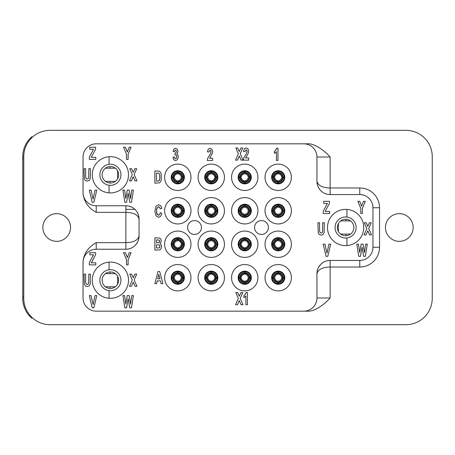 <?xml version="1.0" encoding="UTF-8"?>
<svg xmlns="http://www.w3.org/2000/svg" width="455" height="455" viewBox="0 0 455 455"><rect width="100%" height="100%" fill="white"/><g stroke="black" fill="none" stroke-linecap="round" stroke-linejoin="round"><path stroke-width="0.68" d="M50.107 324.682L405.894 324.682A26.356 26.356 0 0 0 432.25 298.326L432.25 156.674A26.356 26.356 0 0 0 405.894 130.318L50.107 130.318A26.356 26.356 0 0 0 23.751 156.674L23.751 298.326A26.356 26.356 0 0 0 50.107 324.682M110.064 166.564L110.064 168.202M345.936 235.73L345.936 234.086M110.064 286.798L110.064 288.436M115.337 286.798L105.452 286.798M413.146 227.5A13.838 13.838 0 0 1 399.308 241.338A13.838 13.838 0 0 1 385.47 227.5A13.838 13.838 0 0 1 399.308 213.662A13.838 13.838 0 0 1 413.146 227.5M70.531 227.5A13.838 13.838 0 0 1 56.699 241.338A13.838 13.838 0 0 1 42.861 227.5A13.838 13.838 0 0 1 56.699 213.662A13.838 13.838 0 0 1 70.531 227.5M138.991 237.368L139.054 236.065C137.854 240.274 133.463 242.469 125.876 242.651L96.227 242.651C88.441 247.014 84.044 253.225 83.049 261.289L83.049 297.997A13.178 13.178 0 0 0 96.227 311.174L307.301 311.174C314.752 311.908 325.348 303.559 330.125 297.997L330.125 267.034L359.774 267.034A19.764 19.764 0 0 0 379.538 247.264L379.538 207.736A19.764 19.764 0 0 0 359.774 187.966L330.125 187.966C322.527 187.773 318.13 185.577 316.947 181.38L316.947 157.003A13.178 13.178 0 0 0 303.769 143.826L96.227 143.826A13.178 13.178 0 0 0 83.049 157.003L83.049 193.711C84.118 201.861 88.515 208.077 96.227 212.349L125.876 212.349C133.48 212.542 137.871 214.737 139.054 218.935L139.054 236.065A13.178 13.178 0 0 1 125.876 249.243L96.227 249.243A13.178 13.178 0 0 0 83.049 262.421L83.049 297.997M96.227 311.174L303.769 311.174A13.178 13.178 0 0 0 316.947 297.997L316.947 273.62A13.178 13.178 0 0 1 330.125 260.442L359.774 260.442A13.178 13.178 0 0 0 372.952 247.264L372.952 207.736A13.178 13.178 0 0 0 359.774 194.558L330.125 194.558L330.125 157.003C325.348 151.441 314.746 143.092 307.301 143.826L96.227 143.826M23.751 156.674L22.75 156.674L23.751 156.674M23.751 158.647L22.75 158.647L22.75 156.674A26.356 26.356 0 0 1 31.674 136.904L32.675 136.904M23.751 298.326L22.75 298.326L22.75 296.353L23.751 296.353M22.75 298.326A26.356 26.356 0 0 0 31.674 318.096L32.675 318.096M22.75 158.647L22.75 296.353M134.953 209.38L125.876 209.38M345.936 220.914L345.936 219.27M110.064 271.982L110.064 273.62M110.064 181.38L110.064 183.018M115.337 181.38L105.452 181.38M117.606 170.818L117.606 178.764M105.452 168.202L115.337 168.202M110.394 166.553A8.236 8.236 0 0 0 102.159 174.788A8.236 8.236 0 0 0 110.394 183.024A8.236 8.236 0 0 0 118.63 174.788A8.236 8.236 0 0 0 110.394 166.553M109.075 164.329A10.545 10.545 0 0 0 109.075 185.248A10.545 10.545 0 0 0 120.933 174.788A10.545 10.545 0 0 0 109.075 164.329L109.075 156.719A18.12 18.12 0 0 0 92.274 174.788A18.12 18.12 0 0 0 109.075 192.863L109.075 185.248M109.075 192.863A18.12 18.12 0 0 0 128.515 174.788A18.12 18.12 0 0 0 109.075 156.719M328.999 194.507L330.125 194.558A13.178 13.178 0 0 1 316.947 181.38L317.016 182.682M83.049 157.003L83.049 192.579A13.178 13.178 0 0 0 96.227 205.757L125.876 205.757A13.178 13.178 0 0 1 139.054 218.935L138.991 217.632M265.032 277.704A13.178 13.178 0 0 1 278.21 264.526A13.178 13.178 0 0 1 291.382 277.704A13.178 13.178 0 0 1 278.21 290.881A13.178 13.178 0 0 1 265.032 277.704M190.975 210.767A13.178 13.178 0 0 1 177.797 223.94A13.178 13.178 0 0 1 164.619 210.767A13.178 13.178 0 0 1 177.797 197.589A13.178 13.178 0 0 1 190.975 210.767M190.975 177.296A13.178 13.178 0 0 1 177.797 190.474A13.178 13.178 0 0 1 164.619 177.296A13.178 13.178 0 0 1 177.797 164.118A13.178 13.178 0 0 1 190.975 177.296M224.446 177.296A13.178 13.178 0 0 1 211.268 190.474A13.178 13.178 0 0 1 198.09 177.296A13.178 13.178 0 0 1 211.268 164.118A13.178 13.178 0 0 1 224.446 177.296M257.917 177.296A13.178 13.178 0 0 1 244.739 190.474A13.178 13.178 0 0 1 231.561 177.296A13.178 13.178 0 0 1 244.739 164.118A13.178 13.178 0 0 1 257.917 177.296M291.382 177.296A13.178 13.178 0 0 1 278.21 190.474A13.178 13.178 0 0 1 265.032 177.296A13.178 13.178 0 0 1 278.21 164.118A13.178 13.178 0 0 1 291.382 177.296M257.917 210.767A13.178 13.178 0 0 1 244.739 223.94A13.178 13.178 0 0 1 231.561 210.767A13.178 13.178 0 0 1 244.739 197.589A13.178 13.178 0 0 1 257.917 210.767M224.446 210.767A13.178 13.178 0 0 1 211.268 223.94A13.178 13.178 0 0 1 198.09 210.767A13.178 13.178 0 0 1 211.268 197.589A13.178 13.178 0 0 1 224.446 210.767M190.975 244.233A13.178 13.178 0 0 1 177.797 257.411A13.178 13.178 0 0 1 164.619 244.233A13.178 13.178 0 0 1 177.797 231.06A13.178 13.178 0 0 1 190.975 244.233M224.446 244.233A13.178 13.178 0 0 1 211.268 257.411A13.178 13.178 0 0 1 198.09 244.233A13.178 13.178 0 0 1 211.268 231.06A13.178 13.178 0 0 1 224.446 244.233M257.917 244.233A13.178 13.178 0 0 1 244.739 257.411A13.178 13.178 0 0 1 231.561 244.233A13.178 13.178 0 0 1 244.739 231.06A13.178 13.178 0 0 1 257.917 244.233M291.382 210.767A13.178 13.178 0 0 1 278.21 223.94A13.178 13.178 0 0 1 265.032 210.767A13.178 13.178 0 0 1 278.21 197.589A13.178 13.178 0 0 1 291.382 210.767M291.382 244.233A13.178 13.178 0 0 1 278.21 257.411A13.178 13.178 0 0 1 265.032 244.233A13.178 13.178 0 0 1 278.21 231.06A13.178 13.178 0 0 1 291.382 244.233M190.975 277.704A13.178 13.178 0 0 1 177.797 290.881A13.178 13.178 0 0 1 164.619 277.704A13.178 13.178 0 0 1 177.797 264.526A13.178 13.178 0 0 1 190.975 277.704M224.446 277.704A13.178 13.178 0 0 1 211.268 290.881A13.178 13.178 0 0 1 198.09 277.704A13.178 13.178 0 0 1 211.268 264.526A13.178 13.178 0 0 1 224.446 277.704M257.917 277.704A13.178 13.178 0 0 1 244.739 290.881A13.178 13.178 0 0 1 231.561 277.704A13.178 13.178 0 0 1 244.739 264.526A13.178 13.178 0 0 1 257.917 277.704M268.387 227.5A6.916 6.916 0 0 0 261.471 220.584A6.916 6.916 0 0 0 254.555 227.5A6.916 6.916 0 0 0 261.471 234.416A6.916 6.916 0 0 0 268.387 227.5M201.451 227.5A6.916 6.916 0 0 0 194.53 220.584A6.916 6.916 0 0 0 187.614 227.5A6.916 6.916 0 0 0 194.53 234.416A6.916 6.916 0 0 0 201.451 227.5M88.776 176.961L88.708 177.649M88.702 177.695L88.19 178.684L87.144 178.986M85.648 175.562L85.648 168.697L84.038 168.697L84.351 178.957L85.369 180.533L87.326 181.096L89.26 180.419L90.204 178.65L90.42 168.697L88.81 168.697L88.674 177.82L88.19 178.684L87.28 178.991L86.217 178.548L85.694 177.194M85.847 177.916L85.767 177.632M85.688 177.12L85.659 176.312M88.776 282.379L88.708 283.067M88.702 283.118L88.19 284.102L87.144 284.403M85.648 280.98L85.648 274.115L84.038 274.115L84.351 284.375L85.369 285.95L87.326 286.513L89.26 285.837L90.204 284.068L90.42 274.115L88.81 274.115L88.674 283.238L88.19 284.102L87.28 284.409L86.217 283.965L85.694 282.612M85.688 282.538L85.659 281.73M158.272 206.854L159.608 207.361L160.223 208.873L161.821 208.293L160.871 205.87L158.619 204.727L155.991 206.257L154.865 211.137L155.985 215.829L158.522 217.331L160.615 216.387L161.832 213.401L160.268 212.639L160.114 213.406M158.88 215.164L156.929 213.952M156.816 213.611L156.725 213.27M156.656 212.883L156.548 211.814M156.531 211.325L156.531 210.75M156.537 210.494L156.565 209.92M156.571 209.84L156.6 209.556M156.611 209.459L156.656 209.163M156.73 208.788L156.821 208.435M156.941 208.106L157.157 207.685M160.268 212.639L159.597 214.612L158.494 215.226L157.072 214.254L156.531 210.978L157.089 207.793L158.886 206.877M174.754 150.736L175.522 150.15L176.233 150.645M176.512 157.976L175.602 158.732L174.851 158.277L174.47 156.958L172.985 157.237L173.833 159.756L175.613 160.666L177.507 159.58L178.309 156.81L177.882 154.899L176.79 153.909L177.655 152.795L177.95 151.356L177.302 149.206L175.567 148.228L173.958 148.99L173.099 151.413L174.515 151.782L174.851 150.571L175.522 150.15L176.153 150.508L176.404 151.498L176.057 152.664L175.124 153.062L174.953 154.967L175.653 154.791L176.517 155.496M174.851 150.571L175.522 150.15L176.153 150.508L176.404 151.498M175.505 154.802L176.415 155.297L176.733 156.696L176.404 158.192M175.602 158.732L174.851 158.277L175.351 158.693M211.04 151.231L210.739 153.267L207.776 158.124L207.247 160.461L212.621 160.461L212.621 158.289L209.573 158.289L209.931 157.578M209.965 157.527L210.267 157.077M210.659 156.514L212.457 153.051L212.621 151.595L211.984 149.251L210.085 148.228L208.254 149.103L207.429 151.839L208.953 152.004M209.772 150.207L210.892 150.742M208.953 152.072L210.045 150.167L210.796 150.577L211.086 151.782L210.529 153.659M210.5 153.705L210.312 154.006M210.21 154.165L209.897 154.626M276.56 148.774L276.361 149.246M276.339 149.291L274.45 151.305L274.45 153.426L276.435 151.657L276.435 160.461L277.965 160.461L277.965 148.228L276.725 148.228L275.775 150.15M247.093 150.901L246.792 152.937L243.829 157.794L243.3 160.132L248.675 160.132L248.675 157.959L245.632 157.959L245.984 157.248M246.018 157.197L246.32 156.748M246.712 156.184L248.51 152.721L248.675 151.27L248.038 148.921L246.144 147.898L244.307 148.774L243.482 151.509L245.006 151.674M245.825 149.877L246.946 150.417M245.006 151.743L246.104 149.837L246.849 150.247L247.139 151.452L246.582 153.329M246.553 153.375L246.365 153.676M246.263 153.835L245.956 154.302M246.018 293.065L245.814 293.538M245.791 293.583L243.908 295.596L243.908 297.718L245.888 295.949L245.888 304.753L247.418 304.753L247.418 292.519L246.183 292.519L245.228 294.442M322.669 230.986L322.606 231.675M322.595 231.726L322.089 232.71L321.042 233.011M319.546 229.587L319.546 222.722L317.937 222.722L318.25 232.983L319.268 234.558L321.224 235.121L323.158 234.444L324.102 232.676L324.318 222.722L322.709 222.722L322.572 231.845L322.089 232.71L321.179 233.017L320.11 232.579L319.592 231.22M319.586 231.146L319.558 230.344M307.301 143.826L303.769 143.826M317.203 183.974L317.522 185.225M317.584 185.418L318.506 187.591M318.523 187.625L319.091 188.58M319.154 188.671L319.893 189.678M320.712 190.6L321.6 191.43M323.858 192.971L323.55 192.801M326.764 194.12L327.873 194.365M359.774 187.966L359.774 194.558L330.125 194.558M317.016 272.317L316.947 273.62C318.153 269.417 322.544 267.216 330.125 267.034L330.125 260.442L359.774 260.442L359.774 267.034M330.125 260.442L328.993 260.493M327.867 260.635L326.753 260.886M325.649 261.227L324.574 261.671M323.533 262.211L322.965 262.558M322.538 262.848L321.73 263.462M321.435 263.718L320.792 264.315M320.701 264.412L318.625 267.182M318.5 267.421L317.954 268.569M317.886 268.746L317.641 269.411M317.522 269.781L317.203 271.032M303.769 311.174L307.301 311.174M83.049 261.289L83.049 262.421M127.008 205.808L125.876 205.757L125.876 249.243L96.227 249.243L96.227 242.651M125.876 249.243L127.008 249.192M128.134 249.05L129.254 248.805M130.357 248.458L131.427 248.015M132.468 247.475L133.036 247.128M133.469 246.837L134.276 246.223M134.566 245.973L135.209 245.37M135.306 245.273L137.376 242.504M137.507 242.265L138.047 241.116M138.121 240.945L138.365 240.274M138.485 239.904L138.798 238.653M138.798 216.341L138.479 215.09M138.422 214.896L137.501 212.724M137.478 212.69L136.915 211.734M136.853 211.643L136.113 210.637M135.294 209.715L134.401 208.885M132.149 207.344L132.451 207.514M129.243 206.195L128.128 205.95M96.227 212.349L96.227 205.757L125.876 205.757M83.049 192.579L83.049 193.711M271.618 277.704A6.586 6.586 0 0 1 278.21 271.117A6.586 6.586 0 0 1 284.796 277.704A6.586 6.586 0 0 1 278.21 284.295A6.586 6.586 0 0 1 271.618 277.704M251.325 177.296A6.586 6.586 0 0 1 244.739 183.883A6.586 6.586 0 0 1 238.147 177.296A6.586 6.586 0 0 1 244.739 170.705A6.586 6.586 0 0 1 251.325 177.296M251.325 210.767A6.586 6.586 0 0 1 244.739 217.353A6.586 6.586 0 0 1 238.147 210.767A6.586 6.586 0 0 1 244.739 204.176A6.586 6.586 0 0 1 251.325 210.767M284.796 177.296A6.586 6.586 0 0 1 278.21 183.883A6.586 6.586 0 0 1 271.618 177.296A6.586 6.586 0 0 1 278.21 170.705A6.586 6.586 0 0 1 284.796 177.296M284.796 210.767A6.586 6.586 0 0 1 278.21 217.353A6.586 6.586 0 0 1 271.618 210.767A6.586 6.586 0 0 1 278.21 204.176A6.586 6.586 0 0 1 284.796 210.767M251.325 244.233A6.586 6.586 0 0 1 244.739 250.824A6.586 6.586 0 0 1 238.147 244.233A6.586 6.586 0 0 1 244.739 237.646A6.586 6.586 0 0 1 251.325 244.233M251.325 277.704A6.586 6.586 0 0 1 244.739 284.295A6.586 6.586 0 0 1 238.147 277.704A6.586 6.586 0 0 1 244.739 271.117A6.586 6.586 0 0 1 251.325 277.704M217.854 277.704A6.586 6.586 0 0 1 211.268 284.295A6.586 6.586 0 0 1 204.676 277.704A6.586 6.586 0 0 1 211.268 271.117A6.586 6.586 0 0 1 217.854 277.704M184.383 277.704A6.586 6.586 0 0 1 177.797 284.295A6.586 6.586 0 0 1 171.205 277.704A6.586 6.586 0 0 1 177.797 271.117A6.586 6.586 0 0 1 184.383 277.704M217.854 177.296A6.586 6.586 0 0 1 211.268 183.883A6.586 6.586 0 0 1 204.676 177.296A6.586 6.586 0 0 1 211.268 170.705A6.586 6.586 0 0 1 217.854 177.296M184.383 177.296A6.586 6.586 0 0 1 177.797 183.883A6.586 6.586 0 0 1 171.205 177.296A6.586 6.586 0 0 1 177.797 170.705A6.586 6.586 0 0 1 184.383 177.296M184.383 210.767A6.586 6.586 0 0 1 177.797 217.353A6.586 6.586 0 0 1 171.205 210.767A6.586 6.586 0 0 1 177.797 204.176A6.586 6.586 0 0 1 184.383 210.767M184.383 244.233A6.586 6.586 0 0 1 177.797 250.824A6.586 6.586 0 0 1 171.205 244.233A6.586 6.586 0 0 1 177.797 237.646A6.586 6.586 0 0 1 184.383 244.233M217.854 210.767A6.586 6.586 0 0 1 211.268 217.353A6.586 6.586 0 0 1 204.676 210.767A6.586 6.586 0 0 1 211.268 204.176A6.586 6.586 0 0 1 217.854 210.767M211.615 204.187L211.598 204.847A5.932 5.932 0 0 1 217.189 210.438L217.848 210.415M217.189 210.438L214.68 210.273M214.658 210.29C214.333 208.669 213.361 207.696 211.74 207.372L211.598 205.836A4.942 4.942 0 0 1 216.199 210.438M211.609 217.132A6.376 6.376 0 0 1 210.927 217.132M210.927 204.403A6.376 6.376 0 0 1 211.609 204.403M217.632 210.42A6.376 6.376 0 0 1 217.632 211.109M214.68 211.256L216.199 211.092A4.942 4.942 0 0 1 211.598 215.693L211.615 217.342M211.598 215.693L211.757 214.174C213.361 213.833 214.333 212.86 214.658 211.239M217.848 211.114L216.199 211.092M217.189 211.092A5.932 5.932 0 0 1 211.598 216.688M207.855 211.256L206.337 211.092A4.942 4.942 0 0 0 210.938 215.693L210.773 214.174C209.169 213.833 208.197 212.86 207.872 211.239M210.921 217.342L210.938 215.693M206.337 211.092L204.687 211.114M205.347 211.092A5.932 5.932 0 0 0 210.938 216.688M210.921 204.187L210.938 204.847A5.932 5.932 0 0 0 205.347 210.438L204.687 210.415M207.872 210.29C208.197 208.669 209.169 207.696 210.79 207.372L210.938 205.836A4.942 4.942 0 0 0 206.337 210.438L207.855 210.273M206.337 210.438L205.347 210.438M210.938 204.847L210.938 205.836M211.598 204.847L211.598 205.836M204.904 211.109A6.376 6.376 0 0 1 204.904 210.42M217.854 244.233A6.586 6.586 0 0 1 211.268 250.824A6.586 6.586 0 0 1 204.676 244.233A6.586 6.586 0 0 1 211.268 237.646A6.586 6.586 0 0 1 217.854 244.233M284.796 244.233A6.586 6.586 0 0 1 278.21 250.824A6.586 6.586 0 0 1 271.618 244.233A6.586 6.586 0 0 1 278.21 237.646A6.586 6.586 0 0 1 284.796 244.233M346.926 209.431A18.12 18.12 0 0 0 327.492 227.5A18.12 18.12 0 0 0 346.926 245.569A18.12 18.12 0 0 0 363.727 227.5A18.12 18.12 0 0 0 346.926 209.431L346.926 217.041A10.545 10.545 0 0 0 335.068 227.5A10.545 10.545 0 0 0 346.926 237.959A10.545 10.545 0 0 0 346.926 217.041M346.926 245.569L346.926 237.959M345.607 235.736A8.236 8.236 0 0 1 337.371 227.5A8.236 8.236 0 0 1 345.607 219.264A8.236 8.236 0 0 1 353.848 227.5A8.236 8.236 0 0 1 345.607 235.736M350.549 234.086L340.67 234.086M338.395 231.47L338.395 223.53M340.67 220.914L350.549 220.914M109.075 298.281A18.12 18.12 0 0 0 128.515 280.212A18.12 18.12 0 0 0 109.075 262.137A18.12 18.12 0 0 0 92.274 280.212A18.12 18.12 0 0 0 109.075 298.281L109.075 290.671A10.545 10.545 0 0 0 120.933 280.212A10.545 10.545 0 0 0 109.075 269.752A10.545 10.545 0 0 0 109.075 290.671M109.075 262.137L109.075 269.752M110.394 271.976A8.236 8.236 0 0 1 118.63 280.212A8.236 8.236 0 0 1 110.394 288.447A8.236 8.236 0 0 1 102.159 280.212A8.236 8.236 0 0 1 110.394 271.976M105.452 273.62L115.337 273.62M117.606 276.236L117.606 284.182M85.711 177.302L85.648 175.3M87.28 178.991L86.217 178.548M88.674 177.82L88.19 178.684M85.711 282.72L85.648 280.718M87.28 284.409L86.217 283.965M88.674 283.238L88.19 284.102M95.812 157.345L91.262 157.345L95.635 149.132L95.635 147.215L89.783 147.215L89.783 149.28L93.508 149.28L89.311 157.185L89.311 159.404L95.812 159.404L95.812 157.345M93.889 202.299L96.761 190.11L95.038 190.11L93.082 199.131L91.063 190.11L89.311 190.11L92.172 202.299L93.889 202.299M89.311 262.671L89.311 264.89L95.812 264.89L95.812 262.831L91.262 262.831L95.635 254.612L95.635 252.701L89.783 252.701L89.783 254.766L93.508 254.766L89.311 262.671M89.311 295.596L92.172 307.785L93.889 307.785L96.761 295.596L95.038 295.596L93.082 304.617L91.063 295.596L89.311 295.596M127.337 152.038L125.461 147.215L123.572 147.215L126.496 154.273L126.496 159.404L128.105 159.404L128.105 154.29L131.046 147.215L129.192 147.215L127.337 152.038M134.987 180.885L136.938 180.885L134.168 174.532L136.688 168.697L134.816 168.697L133.218 172.348L131.637 168.697L129.755 168.697L132.263 174.544L129.499 180.885L131.438 180.885L133.213 176.762L134.987 180.885M122.913 190.11L124.829 202.299L126.57 202.299L128.156 193.187L129.749 202.299L131.472 202.299L133.417 190.11L131.785 190.11L130.557 198.63L129.152 190.11L127.229 190.11L125.768 198.488L124.568 190.11L122.913 190.11M126.496 259.76L126.496 264.89L128.105 264.89L128.105 259.777L131.046 252.701L129.192 252.701L127.337 257.524L125.461 252.701L123.572 252.701L126.496 259.76M122.913 295.596L124.829 307.785L126.57 307.785L128.156 298.668L129.749 307.785L131.472 307.785L133.417 295.596L131.785 295.596L130.557 304.116L129.152 295.596L127.229 295.596L125.768 303.974L124.568 295.596L122.913 295.596M132.263 279.962L129.499 286.303L131.438 286.303L133.213 282.18L134.987 286.303L136.938 286.303L134.168 279.95L136.688 274.115L134.816 274.115L133.218 277.766L131.637 274.115L129.755 274.115L132.263 279.962M157.805 171L154.865 171L154.865 183.189L159.489 182.853L160.558 181.824L161.275 179.975L161.292 174.288L160.541 172.365L159.489 171.319L157.805 171M156.475 173.065L158.516 173.179L159.284 173.764L159.75 174.993L159.756 179.23L158.812 180.954L156.475 181.13L156.475 173.065M157.436 173.065L157.811 173.076M158.346 173.133L158.846 173.332M158.516 173.179L159.421 173.986M159.75 174.993L159.836 175.596M159.841 175.664L159.887 176.33M159.887 177.911L159.642 179.725M159.62 179.816L158.676 181.01M159.387 180.396L157.686 181.13M158.067 237.88L154.865 237.88L154.865 250.068L159.841 249.914L161.053 248.783L161.565 246.53L161.161 244.671L160.052 243.59L160.865 242.543L161.178 240.945L160.808 239.233L159.91 238.175L158.067 237.88M156.475 239.904L158.949 239.995L159.603 241.286L159.369 242.248L158.727 242.686L156.475 242.725L156.475 239.904M156.475 244.756L159.159 244.904L159.699 245.433L159.904 246.417L159.239 247.878L156.475 248.003L156.475 244.756M158.192 239.916L158.801 239.961M158.886 239.978L159.489 240.581M159.409 240.411L158.949 239.995L159.591 241.025M159.443 242.117L158.67 242.697M159.369 242.248L157.675 242.725M159.034 244.858L159.779 245.626M159.159 244.904L159.699 245.433M159.79 247.184L159.153 247.907M159.711 247.372L159.239 247.878L159.711 247.372M161.138 283.67L162.896 283.67L159.688 271.481L157.982 271.481L154.865 283.67L156.583 283.67L157.242 280.906L160.444 280.906L161.138 283.67M159.921 278.847L157.737 278.847L158.818 274.325L159.921 278.847M174.953 154.967L175.653 154.791L176.415 155.297M175.522 150.15L176.153 150.508M209.573 158.289L210.824 156.275M238.34 153.784L235.576 160.132L237.516 160.132L239.29 156.008L241.065 160.132L243.015 160.132L240.246 153.779L242.76 147.943L240.894 147.943L239.296 151.595L237.715 147.943L235.832 147.943L238.34 153.784M245.632 157.959L246.877 155.946M238.34 298.406L235.576 304.753L237.516 304.753L239.29 300.63L241.065 304.753L243.015 304.753L240.246 298.4L242.76 292.565L240.894 292.565L239.296 296.211L237.715 292.565L235.832 292.565L238.34 298.406M319.603 231.328L319.546 229.326M321.179 233.017L320.11 232.579M322.572 231.845L322.089 232.71M323.209 211.279L323.209 213.497L329.704 213.497L329.704 211.438L325.154 211.438L329.534 203.22L329.534 201.309L323.681 201.309L323.681 203.374L327.407 203.374L323.209 211.279M323.209 244.136L326.07 256.324L327.782 256.324L330.66 244.136L328.937 244.136L326.98 253.156L324.955 244.136L323.209 244.136M366.815 228.569L364.057 234.911L365.991 234.911L367.771 230.787L369.545 234.911L371.496 234.911L368.726 228.558L371.24 222.722L369.375 222.722L367.776 226.374L366.195 222.722L364.313 222.722L366.815 228.569M360.792 208.367L360.792 213.497L362.402 213.497L362.402 208.384L365.342 201.309L363.482 201.309L361.628 206.132L359.751 201.309L357.863 201.309L360.792 208.367M356.811 244.136L358.728 256.324L360.468 256.324L362.049 247.213L363.647 256.324L365.371 256.324L367.31 244.136L365.683 244.136L364.455 252.661L363.05 244.136L361.128 244.136L359.666 252.519L358.466 244.136L356.811 244.136M284.784 177.643L284.13 177.626A5.932 5.932 0 0 1 278.534 183.217L278.557 183.871M284.13 177.626L281.617 177.786M283.135 177.626A4.942 4.942 0 0 1 278.534 182.227L278.534 183.217M281.599 177.768C281.275 179.389 280.303 180.362 278.682 180.686L278.534 182.227M278.557 170.716L278.534 171.376A5.932 5.932 0 0 1 284.13 176.967L284.784 176.944M284.13 176.967L281.617 176.802M281.599 176.819C281.275 175.198 280.303 174.225 278.682 173.901L278.534 172.365A4.942 4.942 0 0 1 283.135 176.967M278.551 183.661A6.376 6.376 0 0 1 277.863 183.661M277.863 170.932A6.376 6.376 0 0 1 278.551 170.932M284.574 176.95A6.376 6.376 0 0 1 284.574 177.638M274.797 177.786L273.279 177.626A4.942 4.942 0 0 0 277.88 182.227L277.715 180.703C276.111 180.362 275.138 179.389 274.814 177.768M277.857 183.871L277.88 182.227M273.279 177.626L271.629 177.643M272.289 177.626A5.932 5.932 0 0 0 277.88 183.217M277.857 170.716L277.88 171.376A5.932 5.932 0 0 0 272.289 176.967L271.629 176.944M274.814 176.819C275.138 175.198 276.111 174.225 277.732 173.901L277.88 172.365A4.942 4.942 0 0 0 273.279 176.967L274.797 176.802M273.279 176.967L272.289 176.967M277.88 171.376L277.88 172.365M278.534 171.376L278.534 172.365M271.845 177.638A6.376 6.376 0 0 1 271.845 176.95M284.784 244.585L284.13 244.562A5.932 5.932 0 0 1 278.534 250.153L278.557 250.813M284.13 244.562L281.617 244.727M283.135 244.562A4.942 4.942 0 0 1 278.534 249.164L278.534 250.153M281.599 244.71C281.275 246.331 280.303 247.304 278.682 247.628L278.534 249.164M278.557 237.658L278.534 238.312A5.932 5.932 0 0 1 284.13 243.908L284.784 243.886M284.13 243.908L281.617 243.743M281.599 243.761C281.275 242.14 280.303 241.167 278.682 240.843L278.534 239.307A4.942 4.942 0 0 1 283.135 243.908M278.551 250.597A6.376 6.376 0 0 1 277.863 250.597M277.863 237.868A6.376 6.376 0 0 1 278.551 237.868M284.574 243.891A6.376 6.376 0 0 1 284.574 244.58M274.797 244.727L273.279 244.562A4.942 4.942 0 0 0 277.88 249.164L277.715 247.645C276.111 247.304 275.138 246.331 274.814 244.71M277.857 250.813L277.88 249.164M273.279 244.562L271.629 244.585M272.289 244.562A5.932 5.932 0 0 0 277.88 250.153M277.857 237.658L277.88 238.312A5.932 5.932 0 0 0 272.289 243.908L271.629 243.886M274.814 243.761C275.138 242.14 276.111 241.167 277.732 240.843L277.88 239.307A4.942 4.942 0 0 0 273.279 243.908L274.797 243.743M273.279 243.908L272.289 243.908M277.88 238.312L277.88 239.307M278.534 238.312L278.534 239.307M271.845 244.58A6.376 6.376 0 0 1 271.845 243.891M271.629 277.357L272.289 277.374A5.932 5.932 0 0 1 277.88 271.783L277.857 271.129M272.289 277.374L274.797 277.214M273.279 277.374A4.942 4.942 0 0 1 277.88 272.772L277.88 271.783M274.814 277.231C275.138 275.611 276.111 274.638 277.732 274.314L277.88 272.772M277.857 284.284L277.88 283.624A5.932 5.932 0 0 1 272.289 278.033L271.629 278.056M272.289 278.033L274.797 278.198M274.814 278.181C275.138 279.802 276.111 280.775 277.732 281.099L277.88 282.635A4.942 4.942 0 0 1 273.279 278.033M277.863 271.339A6.376 6.376 0 0 1 278.551 271.339M278.551 284.068A6.376 6.376 0 0 1 277.863 284.068M271.845 278.05A6.376 6.376 0 0 1 271.845 277.362M281.617 277.214L283.135 277.374A4.942 4.942 0 0 0 278.534 272.772L278.699 274.297C280.303 274.638 281.275 275.611 281.599 277.231M278.557 271.129L278.534 272.772M283.135 277.374L284.784 277.357M284.13 277.374A5.932 5.932 0 0 0 278.534 271.783M278.557 284.284L278.534 283.624A5.932 5.932 0 0 0 284.13 278.033L284.784 278.056M281.599 278.181C281.275 279.802 280.303 280.775 278.682 281.099L278.534 282.635A4.942 4.942 0 0 0 283.135 278.033L281.617 278.198M283.135 278.033L284.13 278.033M278.534 283.624L278.534 282.635M277.88 283.624L277.88 282.635M284.574 277.362A6.376 6.376 0 0 1 284.574 278.05M271.629 210.415L272.289 210.438A5.932 5.932 0 0 1 277.88 204.847L277.857 204.187M272.289 210.438L274.797 210.273M273.279 210.438A4.942 4.942 0 0 1 277.88 205.836L277.88 204.847M274.814 210.29C275.138 208.669 276.111 207.696 277.732 207.372L277.88 205.836M277.857 217.342L277.88 216.688A5.932 5.932 0 0 1 272.289 211.092L271.629 211.114M272.289 211.092L274.797 211.256M274.814 211.239C275.138 212.86 276.111 213.833 277.732 214.157L277.88 215.693A4.942 4.942 0 0 1 273.279 211.092M277.863 204.403A6.376 6.376 0 0 1 278.551 204.403M278.551 217.132A6.376 6.376 0 0 1 277.863 217.132M271.845 211.109A6.376 6.376 0 0 1 271.845 210.42M281.617 210.273L283.135 210.438A4.942 4.942 0 0 0 278.534 205.836L278.699 207.355C280.303 207.696 281.275 208.669 281.599 210.29M278.557 204.187L278.534 205.836M283.135 210.438L284.784 210.415M284.13 210.438A5.932 5.932 0 0 0 278.534 204.847M278.557 217.342L278.534 216.688A5.932 5.932 0 0 0 284.13 211.092L284.784 211.114M281.599 211.239C281.275 212.86 280.303 213.833 278.682 214.157L278.534 215.693A4.942 4.942 0 0 0 283.135 211.092L281.617 211.256M283.135 211.092L284.13 211.092M278.534 216.688L278.534 215.693M277.88 216.688L277.88 215.693M284.574 210.42A6.376 6.376 0 0 1 284.574 211.109M238.158 277.357L238.818 277.374A5.932 5.932 0 0 1 244.409 271.783L244.386 271.129M238.818 277.374L241.326 277.214M239.808 277.374A4.942 4.942 0 0 1 244.409 272.772L244.409 271.783M241.343 277.231C241.668 275.611 242.64 274.638 244.261 274.314L244.409 272.772M244.386 284.284L244.409 283.624A5.932 5.932 0 0 1 238.818 278.033L238.158 278.056M238.818 278.033L241.326 278.198M241.343 278.181C241.668 279.802 242.64 280.775 244.261 281.099L244.409 282.635A4.942 4.942 0 0 1 239.808 278.033M244.398 271.339A6.376 6.376 0 0 1 245.08 271.339M245.08 284.068A6.376 6.376 0 0 1 244.398 284.068M238.374 278.05A6.376 6.376 0 0 1 238.374 277.362M248.151 277.214L249.67 277.374A4.942 4.942 0 0 0 245.069 272.772L245.228 274.297C246.832 274.638 247.804 275.611 248.129 277.231M245.086 271.129L245.069 272.772M249.67 277.374L251.314 277.357M250.66 277.374A5.932 5.932 0 0 0 245.069 271.783M245.086 284.284L245.069 283.624A5.932 5.932 0 0 0 250.66 278.033L251.314 278.056M248.129 278.181C247.804 279.802 246.832 280.775 245.211 281.099L245.069 282.635A4.942 4.942 0 0 0 249.67 278.033L248.151 278.198M249.67 278.033L250.66 278.033M245.069 283.624L245.069 282.635M244.409 283.624L244.409 282.635M251.103 277.362A6.376 6.376 0 0 1 251.103 278.05M238.158 243.886L238.818 243.908A5.932 5.932 0 0 1 244.409 238.312L244.386 237.658M238.818 243.908L241.326 243.743M239.808 243.908A4.942 4.942 0 0 1 244.409 239.307L244.409 238.312M241.343 243.761C241.668 242.14 242.64 241.167 244.261 240.843L244.409 239.307M244.386 250.813L244.409 250.153A5.932 5.932 0 0 1 238.818 244.562L238.158 244.585M238.818 244.562L241.326 244.727M241.343 244.71C241.668 246.331 242.64 247.304 244.261 247.628L244.409 249.164A4.942 4.942 0 0 1 239.808 244.562M244.398 237.868A6.376 6.376 0 0 1 245.08 237.868M245.08 250.597A6.376 6.376 0 0 1 244.398 250.597M238.374 244.58A6.376 6.376 0 0 1 238.374 243.891M248.151 243.743L249.67 243.908A4.942 4.942 0 0 0 245.069 239.307L245.228 240.826C246.832 241.167 247.804 242.14 248.129 243.761M245.086 237.658L245.069 239.307M249.67 243.908L251.314 243.886M250.66 243.908A5.932 5.932 0 0 0 245.069 238.312M245.086 250.813L245.069 250.153A5.932 5.932 0 0 0 250.66 244.562L251.314 244.585M248.129 244.71C247.804 246.331 246.832 247.304 245.211 247.628L245.069 249.164A4.942 4.942 0 0 0 249.67 244.562L248.151 244.727M249.67 244.562L250.66 244.562M245.069 250.153L245.069 249.164M244.409 250.153L244.409 249.164M251.103 243.891A6.376 6.376 0 0 1 251.103 244.58M251.314 177.643L250.66 177.626A5.932 5.932 0 0 1 245.069 183.217L245.086 183.871M250.66 177.626L248.151 177.786M249.67 177.626A4.942 4.942 0 0 1 245.069 182.227L245.069 183.217M248.129 177.768C247.804 179.389 246.832 180.362 245.211 180.686L245.069 182.227M245.086 170.716L245.069 171.376A5.932 5.932 0 0 1 250.66 176.967L251.314 176.944M250.66 176.967L248.151 176.802M248.129 176.819C247.804 175.198 246.832 174.225 245.211 173.901L245.069 172.365A4.942 4.942 0 0 1 249.67 176.967M245.08 183.661A6.376 6.376 0 0 1 244.398 183.661M244.398 170.932A6.376 6.376 0 0 1 245.08 170.932M251.103 176.95A6.376 6.376 0 0 1 251.103 177.638M241.326 177.786L239.808 177.626A4.942 4.942 0 0 0 244.409 182.227L244.244 180.703C242.64 180.362 241.668 179.389 241.343 177.768M244.386 183.871L244.409 182.227M239.808 177.626L238.158 177.643M238.818 177.626A5.932 5.932 0 0 0 244.409 183.217M244.386 170.716L244.409 171.376A5.932 5.932 0 0 0 238.818 176.967L238.158 176.944M241.343 176.819C241.668 175.198 242.64 174.225 244.261 173.901L244.409 172.365A4.942 4.942 0 0 0 239.808 176.967L241.326 176.802M239.808 176.967L238.818 176.967M244.409 171.376L244.409 172.365M245.069 171.376L245.069 172.365M238.374 177.638A6.376 6.376 0 0 1 238.374 176.95M251.314 211.114L250.66 211.092A5.932 5.932 0 0 1 245.069 216.688L245.086 217.342M250.66 211.092L248.151 211.256M249.67 211.092A4.942 4.942 0 0 1 245.069 215.693L245.069 216.688M248.129 211.239C247.804 212.86 246.832 213.833 245.211 214.157L245.069 215.693M245.086 204.187L245.069 204.847A5.932 5.932 0 0 1 250.66 210.438L251.314 210.415M250.66 210.438L248.151 210.273M248.129 210.29C247.804 208.669 246.832 207.696 245.211 207.372L245.069 205.836A4.942 4.942 0 0 1 249.67 210.438M245.08 217.132A6.376 6.376 0 0 1 244.398 217.132M244.398 204.403A6.376 6.376 0 0 1 245.08 204.403M251.103 210.42A6.376 6.376 0 0 1 251.103 211.109M241.326 211.256L239.808 211.092A4.942 4.942 0 0 0 244.409 215.693L244.244 214.174C242.64 213.833 241.668 212.86 241.343 211.239M244.386 217.342L244.409 215.693M239.808 211.092L238.158 211.114M238.818 211.092A5.932 5.932 0 0 0 244.409 216.688M244.386 204.187L244.409 204.847A5.932 5.932 0 0 0 238.818 210.438L238.158 210.415M241.343 210.29C241.668 208.669 242.64 207.696 244.261 207.372L244.409 205.836A4.942 4.942 0 0 0 239.808 210.438L241.326 210.273M239.808 210.438L238.818 210.438M244.409 204.847L244.409 205.836M245.069 204.847L245.069 205.836M238.374 211.109A6.376 6.376 0 0 1 238.374 210.42M204.687 277.357L205.347 277.374A5.932 5.932 0 0 1 210.938 271.783L210.921 271.129M205.347 277.374L207.855 277.214M206.337 277.374A4.942 4.942 0 0 1 210.938 272.772L210.938 271.783M207.872 277.231C208.197 275.611 209.169 274.638 210.79 274.314L210.938 272.772M210.921 284.284L210.938 283.624A5.932 5.932 0 0 1 205.347 278.033L204.687 278.056M205.347 278.033L207.855 278.198M207.872 278.181C208.197 279.802 209.169 280.775 210.79 281.099L210.938 282.635A4.942 4.942 0 0 1 206.337 278.033M210.927 271.339A6.376 6.376 0 0 1 211.609 271.339M211.609 284.068A6.376 6.376 0 0 1 210.927 284.068M204.904 278.05A6.376 6.376 0 0 1 204.904 277.362M214.68 277.214L216.199 277.374A4.942 4.942 0 0 0 211.598 272.772L211.757 274.297C213.361 274.638 214.333 275.611 214.658 277.231M211.615 271.129L211.598 272.772M216.199 277.374L217.848 277.357M217.189 277.374A5.932 5.932 0 0 0 211.598 271.783M211.615 284.284L211.598 283.624A5.932 5.932 0 0 0 217.189 278.033L217.848 278.056M214.658 278.181C214.333 279.802 213.361 280.775 211.74 281.099L211.598 282.635A4.942 4.942 0 0 0 216.199 278.033L214.68 278.198M216.199 278.033L217.189 278.033M211.598 283.624L211.598 282.635M210.938 283.624L210.938 282.635M217.632 277.362A6.376 6.376 0 0 1 217.632 278.05M217.848 244.585L217.189 244.562A5.932 5.932 0 0 1 211.598 250.153L211.615 250.813M217.189 244.562L214.68 244.727M216.199 244.562A4.942 4.942 0 0 1 211.598 249.164L211.598 250.153M214.658 244.71C214.333 246.331 213.361 247.304 211.74 247.628L211.598 249.164M211.615 237.658L211.598 238.312A5.932 5.932 0 0 1 217.189 243.908L217.848 243.886M217.189 243.908L214.68 243.743M214.658 243.761C214.333 242.14 213.361 241.167 211.74 240.843L211.598 239.307A4.942 4.942 0 0 1 216.199 243.908M211.609 250.597A6.376 6.376 0 0 1 210.927 250.597M210.927 237.868A6.376 6.376 0 0 1 211.609 237.868M217.632 243.891A6.376 6.376 0 0 1 217.632 244.58M207.855 244.727L206.337 244.562A4.942 4.942 0 0 0 210.938 249.164L210.773 247.645C209.169 247.304 208.197 246.331 207.872 244.71M210.921 250.813L210.938 249.164M206.337 244.562L204.687 244.585M205.347 244.562A5.932 5.932 0 0 0 210.938 250.153M210.921 237.658L210.938 238.312A5.932 5.932 0 0 0 205.347 243.908L204.687 243.886M207.872 243.761C208.197 242.14 209.169 241.167 210.79 240.843L210.938 239.307A4.942 4.942 0 0 0 206.337 243.908L207.855 243.743M206.337 243.908L205.347 243.908M210.938 238.312L210.938 239.307M211.598 238.312L211.598 239.307M204.904 244.58A6.376 6.376 0 0 1 204.904 243.891M217.848 177.643L217.189 177.626A5.932 5.932 0 0 1 211.598 183.217L211.615 183.871M217.189 177.626L214.68 177.786M216.199 177.626A4.942 4.942 0 0 1 211.598 182.227L211.598 183.217M214.658 177.768C214.333 179.389 213.361 180.362 211.74 180.686L211.598 182.227M211.615 170.716L211.598 171.376A5.932 5.932 0 0 1 217.189 176.967L217.848 176.944M217.189 176.967L214.68 176.802M214.658 176.819C214.333 175.198 213.361 174.225 211.74 173.901L211.598 172.365A4.942 4.942 0 0 1 216.199 176.967M211.609 183.661A6.376 6.376 0 0 1 210.927 183.661M210.927 170.932A6.376 6.376 0 0 1 211.609 170.932M217.632 176.95A6.376 6.376 0 0 1 217.632 177.638M207.855 177.786L206.337 177.626A4.942 4.942 0 0 0 210.938 182.227L210.773 180.703C209.169 180.362 208.197 179.389 207.872 177.768M210.921 183.871L210.938 182.227M206.337 177.626L204.687 177.643M205.347 177.626A5.932 5.932 0 0 0 210.938 183.217M210.921 170.716L210.938 171.376A5.932 5.932 0 0 0 205.347 176.967L204.687 176.944M207.872 176.819C208.197 175.198 209.169 174.225 210.79 173.901L210.938 172.365A4.942 4.942 0 0 0 206.337 176.967L207.855 176.802M206.337 176.967L205.347 176.967M210.938 171.376L210.938 172.365M211.598 171.376L211.598 172.365M204.904 177.638A6.376 6.376 0 0 1 204.904 176.95M184.377 177.643L183.718 177.626A5.932 5.932 0 0 1 178.127 183.217L178.144 183.871M183.718 177.626L181.209 177.786M182.728 177.626A4.942 4.942 0 0 1 178.127 182.227L178.127 183.217M178.292 180.703L178.127 182.227M178.144 170.716L178.127 171.376A5.932 5.932 0 0 1 183.718 176.967L184.377 176.944M183.718 176.967L181.209 176.802M178.292 173.884L178.127 172.365A4.942 4.942 0 0 1 182.728 176.967M178.138 183.661A6.376 6.376 0 0 1 177.456 183.661M177.456 170.932A6.376 6.376 0 0 1 178.138 170.932M184.161 176.95A6.376 6.376 0 0 1 184.161 177.638M174.384 177.786L172.866 177.626A4.942 4.942 0 0 0 177.467 182.227L177.302 180.703C175.704 180.362 174.731 179.389 174.407 177.768M177.45 183.871L177.467 182.227M172.866 177.626L171.216 177.643M171.876 177.626A5.932 5.932 0 0 0 177.467 183.217M177.45 170.716L177.467 171.376A5.932 5.932 0 0 0 171.876 176.967L171.216 176.944M174.407 176.819C174.731 175.198 175.704 174.225 177.319 173.901L177.467 172.365A4.942 4.942 0 0 0 172.866 176.967L174.384 176.802M172.866 176.967L171.876 176.967M177.467 171.376L177.467 172.365M178.127 171.376L178.127 172.365M171.433 177.638A6.376 6.376 0 0 1 171.433 176.95M171.216 210.415L171.876 210.438A5.932 5.932 0 0 1 177.467 204.847L177.45 204.187M171.876 210.438L174.384 210.273M172.866 210.438A4.942 4.942 0 0 1 177.467 205.836L177.467 204.847M174.407 210.29C174.731 208.669 175.704 207.696 177.319 207.372L177.467 205.836M177.45 217.342L177.467 216.688A5.932 5.932 0 0 1 171.876 211.092L171.216 211.114M171.876 211.092L174.384 211.256M174.407 211.239C174.731 212.86 175.704 213.833 177.319 214.157L177.467 215.693A4.942 4.942 0 0 1 172.866 211.092M177.456 204.403A6.376 6.376 0 0 1 178.138 204.403M178.138 217.132A6.376 6.376 0 0 1 177.456 217.132M171.433 211.109A6.376 6.376 0 0 1 171.433 210.42M181.209 210.273L182.728 210.438A4.942 4.942 0 0 0 178.127 205.836L178.292 207.355M178.144 204.187L178.127 205.836M182.728 210.438L184.377 210.415M183.718 210.438A5.932 5.932 0 0 0 178.127 204.847M178.144 217.342L178.127 216.688A5.932 5.932 0 0 0 183.718 211.092L184.377 211.114M178.292 214.174L178.127 215.693A4.942 4.942 0 0 0 182.728 211.092L181.209 211.256M182.728 211.092L183.718 211.092M178.127 216.688L178.127 215.693M177.467 216.688L177.467 215.693M184.161 210.42A6.376 6.376 0 0 1 184.161 211.109M184.377 244.585L183.718 244.562A5.932 5.932 0 0 1 178.127 250.153L178.144 250.813M183.718 244.562L181.209 244.727M182.728 244.562A4.942 4.942 0 0 1 178.127 249.164L178.127 250.153M178.292 247.645L178.127 249.164M178.144 237.658L178.127 238.312A5.932 5.932 0 0 1 183.718 243.908L184.377 243.886M183.718 243.908L181.209 243.743M178.292 240.826L178.127 239.307A4.942 4.942 0 0 1 182.728 243.908M178.138 250.597A6.376 6.376 0 0 1 177.456 250.597M177.456 237.868A6.376 6.376 0 0 1 178.138 237.868M184.161 243.891A6.376 6.376 0 0 1 184.161 244.58M174.384 244.727L172.866 244.562A4.942 4.942 0 0 0 177.467 249.164L177.302 247.645C175.704 247.304 174.731 246.331 174.407 244.71M177.45 250.813L177.467 249.164M172.866 244.562L171.216 244.585M171.876 244.562A5.932 5.932 0 0 0 177.467 250.153M177.45 237.658L177.467 238.312A5.932 5.932 0 0 0 171.876 243.908L171.216 243.886M174.407 243.761C174.731 242.14 175.704 241.167 177.319 240.843L177.467 239.307A4.942 4.942 0 0 0 172.866 243.908L174.384 243.743M172.866 243.908L171.876 243.908M177.467 238.312L177.467 239.307M178.127 238.312L178.127 239.307M171.433 244.58A6.376 6.376 0 0 1 171.433 243.891M171.216 277.357L171.876 277.374A5.932 5.932 0 0 1 177.467 271.783L177.45 271.129M171.876 277.374L174.384 277.214M172.866 277.374A4.942 4.942 0 0 1 177.467 272.772L177.467 271.783M174.407 277.231C174.731 275.611 175.704 274.638 177.319 274.314L177.467 272.772M177.45 284.284L177.467 283.624A5.932 5.932 0 0 1 171.876 278.033L171.216 278.056M171.876 278.033L174.384 278.198M174.407 278.181C174.731 279.802 175.704 280.775 177.319 281.099L177.467 282.635A4.942 4.942 0 0 1 172.866 278.033M177.456 271.339A6.376 6.376 0 0 1 178.138 271.339M178.138 284.068A6.376 6.376 0 0 1 177.456 284.068M171.433 278.05A6.376 6.376 0 0 1 171.433 277.362M181.209 277.214L182.728 277.374A4.942 4.942 0 0 0 178.127 272.772L178.292 274.297M178.144 271.129L178.127 272.772M182.728 277.374L184.377 277.357M183.718 277.374A5.932 5.932 0 0 0 178.127 271.783M178.144 284.284L178.127 283.624A5.932 5.932 0 0 0 183.718 278.033L184.377 278.056M178.292 281.116L178.127 282.635A4.942 4.942 0 0 0 182.728 278.033L181.209 278.198M182.728 278.033L183.718 278.033M178.127 283.624L178.127 282.635M177.467 283.624L177.467 282.635M184.161 277.362A6.376 6.376 0 0 1 184.161 278.05M316.947 157.003L330.125 157.003M372.952 207.736L379.538 207.736M379.538 247.264L372.952 247.264M330.125 297.997L316.947 297.997M215.533 210.398A4.283 4.283 0 0 0 211.638 206.496M211.638 215.033A4.283 4.283 0 0 0 215.533 211.131M207.002 211.131A4.283 4.283 0 0 0 210.898 215.033M210.898 206.496A4.283 4.283 0 0 0 207.002 210.398M278.574 181.562A4.283 4.283 0 0 0 282.475 177.66M282.475 176.927A4.283 4.283 0 0 0 278.574 173.031M273.938 177.66A4.283 4.283 0 0 0 277.84 181.562M277.84 173.031A4.283 4.283 0 0 0 273.938 176.927M278.574 248.504A4.283 4.283 0 0 0 282.475 244.602M282.475 243.869A4.283 4.283 0 0 0 278.574 239.967M273.938 244.602A4.283 4.283 0 0 0 277.84 248.504M277.84 239.967A4.283 4.283 0 0 0 273.938 243.869M277.84 273.438A4.283 4.283 0 0 0 273.938 277.34M273.938 278.073A4.283 4.283 0 0 0 277.84 281.969M282.475 277.34A4.283 4.283 0 0 0 278.574 273.438M278.574 281.969A4.283 4.283 0 0 0 282.475 278.073M277.84 206.496A4.283 4.283 0 0 0 273.938 210.398M273.938 211.131A4.283 4.283 0 0 0 277.84 215.033M282.475 210.398A4.283 4.283 0 0 0 278.574 206.496M278.574 215.033A4.283 4.283 0 0 0 282.475 211.131M244.369 273.438A4.283 4.283 0 0 0 240.473 277.34M240.473 278.073A4.283 4.283 0 0 0 244.369 281.969M249.004 277.34A4.283 4.283 0 0 0 245.103 273.438M245.103 281.969A4.283 4.283 0 0 0 249.004 278.073M244.369 239.967A4.283 4.283 0 0 0 240.473 243.869M240.473 244.602A4.283 4.283 0 0 0 244.369 248.504M249.004 243.869A4.283 4.283 0 0 0 245.103 239.967M245.103 248.504A4.283 4.283 0 0 0 249.004 244.602M245.103 181.562A4.283 4.283 0 0 0 249.004 177.66M249.004 176.927A4.283 4.283 0 0 0 245.103 173.031M240.473 177.66A4.283 4.283 0 0 0 244.369 181.562M244.369 173.031A4.283 4.283 0 0 0 240.473 176.927M245.103 215.033A4.283 4.283 0 0 0 249.004 211.131M249.004 210.398A4.283 4.283 0 0 0 245.103 206.496M240.473 211.131A4.283 4.283 0 0 0 244.369 215.033M244.369 206.496A4.283 4.283 0 0 0 240.473 210.398M210.898 273.438A4.283 4.283 0 0 0 207.002 277.34M207.002 278.073A4.283 4.283 0 0 0 210.898 281.969M215.533 277.34A4.283 4.283 0 0 0 211.638 273.438M211.638 281.969A4.283 4.283 0 0 0 215.533 278.073M211.638 248.504A4.283 4.283 0 0 0 215.533 244.602M215.533 243.869A4.283 4.283 0 0 0 211.638 239.967M207.002 244.602A4.283 4.283 0 0 0 210.898 248.504M210.898 239.967A4.283 4.283 0 0 0 207.002 243.869M211.638 181.562A4.283 4.283 0 0 0 215.533 177.66M215.533 176.927A4.283 4.283 0 0 0 211.638 173.031M207.002 177.66A4.283 4.283 0 0 0 210.898 181.562M210.898 173.031A4.283 4.283 0 0 0 207.002 176.927M178.167 181.562A4.283 4.283 0 0 0 182.063 177.66M182.063 176.927A4.283 4.283 0 0 0 178.167 173.031M173.531 177.66A4.283 4.283 0 0 0 177.427 181.562M177.427 173.031A4.283 4.283 0 0 0 173.531 176.927M177.427 206.496A4.283 4.283 0 0 0 173.531 210.398M173.531 211.131A4.283 4.283 0 0 0 177.427 215.033M182.063 210.398A4.283 4.283 0 0 0 178.167 206.496M178.167 215.033A4.283 4.283 0 0 0 182.063 211.131M178.167 248.504A4.283 4.283 0 0 0 182.063 244.602M182.063 243.869A4.283 4.283 0 0 0 178.167 239.967M173.531 244.602A4.283 4.283 0 0 0 177.427 248.504M177.427 239.967A4.283 4.283 0 0 0 173.531 243.869M177.427 273.438A4.283 4.283 0 0 0 173.531 277.34M173.531 278.073A4.283 4.283 0 0 0 177.427 281.969M182.063 277.34A4.283 4.283 0 0 0 178.167 273.438M178.167 281.969A4.283 4.283 0 0 0 182.063 278.073M316.947 181.386L317.34 184.554M317.869 186.22L318.682 187.915M325.211 193.608L327.208 194.228M328.015 194.387L330.085 194.558M139.054 218.929L138.667 215.761M138.132 214.095L137.319 212.4M130.795 206.706L128.793 206.087M127.991 205.927L125.921 205.757M181.187 177.768C180.862 179.389 179.89 180.362 178.269 180.686M178.269 173.901C179.89 174.225 180.862 175.198 181.187 176.819M178.269 207.372C179.89 207.696 180.862 208.669 181.187 210.29M181.187 211.239C180.862 212.86 179.89 213.833 178.269 214.157M181.187 244.71C180.862 246.331 179.89 247.304 178.269 247.628M178.269 240.843C179.89 241.167 180.862 242.14 181.187 243.761M178.269 274.314C179.89 274.638 180.862 275.611 181.187 277.231M181.187 278.181C180.862 279.802 179.89 280.775 178.269 281.099"/></g></svg>
